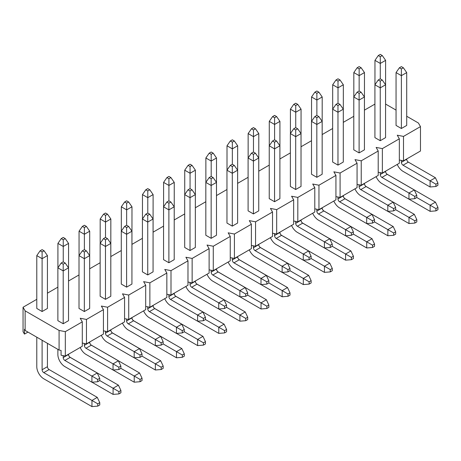 <?xml version="1.0" encoding="UTF-8"?>
<svg xmlns="http://www.w3.org/2000/svg" width="461" height="461" viewBox="0 0 461 461"><rect width="100%" height="100%" fill="white"/><g stroke="black" fill="none" stroke-linecap="round" stroke-linejoin="round"><path stroke-width="0.69" d="M435.91 184.187L435.91 186.492L437.91 185.339L437.91 183.034L435.91 184.187L430.09 180.821L435.415 177.75L408.371 162.134A2.351 1.36 60 0 1 406.706 159.252L406.706 158.964M437.91 183.034L435.415 177.75M397.238 164.433A9.883 5.705 -120 0 0 403.041 171.359L430.09 186.976L430.09 180.821L403.041 165.211A2.351 1.36 60 0 1 401.381 162.33L401.381 160.405M401.381 128.504L401.381 75.656L396.051 72.584L396.051 125.432L401.381 128.504L406.706 125.432L406.706 72.584L401.381 75.656L401.381 68.931L403.375 67.779L406.706 72.584M430.09 186.976L435.91 186.492M403.375 67.779L401.381 66.626L399.382 67.779L396.051 72.584M399.382 67.779L401.381 68.931M414.773 196.392L414.773 198.697L416.773 197.544L416.773 195.239L414.773 196.392L408.953 193.026L414.278 189.949L387.234 174.339A2.351 1.36 60 0 1 385.569 171.457L385.569 171.169M416.773 195.239L414.278 189.949M376.101 176.632A9.883 5.705 -120 0 0 381.91 183.564L408.953 199.175L408.953 193.026L381.91 177.41A2.351 1.36 60 0 1 380.244 174.529L380.244 172.61M380.244 140.709L380.244 87.861L374.92 84.784L374.92 137.632L380.244 140.709L385.569 137.632L385.569 84.784L380.244 87.861L380.244 81.136L382.238 79.984L385.569 84.784M408.953 199.175L414.773 198.697M382.238 79.984L380.244 78.831L378.245 79.984L374.92 84.784M378.245 79.984L380.244 81.136M393.642 208.591L393.642 210.896L395.636 209.743L395.636 207.438L393.642 208.591L387.816 205.231L393.141 202.154L366.097 186.544A2.351 1.36 60 0 1 364.432 183.657L364.432 183.369M395.636 207.438L393.141 202.154M354.964 188.837A9.883 5.705 -120 0 0 360.773 195.764L387.816 211.38L387.816 205.231L360.773 189.615A2.351 1.36 60 0 1 359.107 186.734L359.107 184.809M359.107 152.908L359.107 100.066L353.783 96.989L353.783 149.837L359.107 152.908L364.432 149.837L364.432 96.989L359.107 100.066L359.107 93.335L361.101 92.183L364.432 96.989M387.816 211.38L393.642 210.896M361.101 92.183L359.107 91.03L357.108 92.183L353.783 96.989M357.108 92.183L359.107 93.335M372.505 220.796L372.505 223.101L374.499 221.948L374.499 219.643L372.505 220.796L366.679 217.431L372.004 214.359L344.961 198.743A2.351 1.36 60 0 1 343.295 195.862L343.295 195.573M374.499 219.643L372.004 214.359M333.827 201.036A9.883 5.705 -120 0 0 339.636 207.969L366.679 223.579L366.679 217.431L339.636 201.82A2.351 1.36 60 0 1 337.971 198.939L337.971 197.014M337.971 165.113L337.971 112.265L332.646 109.194L332.646 162.042L337.971 165.113L343.295 162.042L343.295 109.194L337.971 112.265L337.971 105.54L339.97 104.388L343.295 109.194M366.679 223.579L372.505 223.101M339.97 104.388L337.971 103.235L335.971 104.388L332.646 109.194M335.971 104.388L337.971 105.54M351.368 233.001L351.368 235.306L353.362 234.153L353.362 231.843L351.368 233.001L345.543 229.636L350.867 226.558L323.824 210.948A2.351 1.36 60 0 1 322.158 208.067L322.158 207.778M353.362 231.843L350.867 226.558M312.691 213.241A9.883 5.705 -120 0 0 318.499 220.174L345.543 235.784L345.543 229.636L318.499 214.019A2.351 1.36 60 0 1 316.834 211.138L316.834 209.219M316.834 177.318L316.834 124.47L311.509 121.393L311.509 174.241L316.834 177.318L322.158 174.241L322.158 121.393L316.834 124.47L316.834 117.745L318.833 116.587L322.158 121.393M345.543 235.784L351.368 235.306M318.833 116.587L316.834 115.434L314.84 116.587L311.509 121.393M314.84 116.587L316.834 117.745M330.232 245.2L330.232 247.505L332.231 246.353L332.231 244.048L330.232 245.2L324.406 241.841L329.73 238.763L302.687 223.147A2.351 1.36 60 0 1 301.021 220.266L301.021 219.978M332.231 244.048L329.73 238.763M291.554 225.446A9.883 5.705 -120 0 0 297.362 232.373L324.406 247.989L324.406 241.841L297.362 226.224A2.351 1.36 60 0 1 295.697 223.343L295.697 221.418M295.697 189.517L295.697 136.669L290.372 133.598L290.372 186.446L295.697 189.517L301.021 186.446L301.021 133.598L295.697 136.669L295.697 129.944L297.697 128.792L301.021 133.598M324.406 247.989L330.232 247.505M297.697 128.792L295.697 127.639L293.703 128.792L290.372 133.598M293.703 128.792L295.697 129.944M309.095 257.405L309.095 259.71L311.094 258.558L311.094 256.253L309.095 257.405L303.269 254.04L308.599 250.968L281.55 235.352A2.351 1.36 60 0 1 279.89 232.471L279.89 232.183M311.094 256.253L308.599 250.968M270.423 237.645A9.883 5.705 -120 0 0 276.225 244.578L303.269 260.188L303.269 254.04L276.225 238.429A2.351 1.36 60 0 1 274.56 235.542L274.56 233.623M274.56 201.722L274.56 148.874L269.236 145.797L269.236 198.645L274.56 201.722L279.89 198.645L279.89 145.797L274.56 148.874L274.56 142.149L276.56 140.997L279.89 145.797M303.269 260.188L309.095 259.71M276.56 140.997L274.56 139.844L272.566 140.997L269.236 145.797M272.566 140.997L274.56 142.149M287.958 269.604L287.958 271.915L289.957 270.757L289.957 268.452L287.958 269.604L282.132 266.245L287.462 263.168L260.413 247.557A2.351 1.36 60 0 1 258.754 244.67L258.754 244.382M289.957 268.452L287.462 263.168M249.286 249.85A9.883 5.705 -120 0 0 255.089 256.777L282.132 272.393L282.132 266.245L255.089 250.628A2.351 1.36 60 0 1 253.423 247.747L253.423 245.828M253.423 213.927L253.423 161.079L248.099 158.002L248.099 210.85L253.423 213.927L258.754 210.85L258.754 158.002L253.423 161.079L253.423 154.349L255.423 153.196L258.754 158.002M282.132 272.393L287.958 271.915M255.423 153.196L253.423 152.044L251.429 153.196L248.099 158.002M251.429 153.196L253.423 154.349M266.821 281.809L266.821 284.114L268.821 282.962L268.821 280.657L266.821 281.809L261.001 278.444L266.325 275.373L239.282 259.756A2.351 1.36 60 0 1 237.617 256.875L237.617 256.587M268.821 280.657L266.325 275.373M228.149 262.055A9.883 5.705 -120 0 0 233.952 268.982L261.001 284.598L261.001 278.444L233.952 262.833A2.351 1.36 60 0 1 232.292 259.952L232.292 258.027M232.292 226.126L232.292 173.278L226.962 170.207L226.962 223.055L232.292 226.126L237.617 223.055L237.617 170.207L232.292 173.278L232.292 166.554L234.286 165.401L237.617 170.207M261.001 284.598L266.821 284.114M234.286 165.401L232.292 164.249L230.293 165.401L226.962 170.207M230.293 165.401L232.292 166.554M245.69 294.014L245.69 296.319L247.684 295.167L247.684 292.862L245.69 294.014L239.864 290.649L245.189 287.572L218.145 271.961A2.351 1.36 60 0 1 216.48 269.08L216.48 268.792M247.684 292.862L245.189 287.572M207.012 274.255A9.883 5.705 -120 0 0 212.821 281.187L239.864 296.798L239.864 290.649L212.821 275.033A2.351 1.36 60 0 1 211.155 272.151L211.155 270.232M211.155 238.331L211.155 185.483L205.831 182.406L205.831 235.254L211.155 238.331L216.48 235.254L216.48 182.406L211.155 185.483L211.155 178.759L213.149 177.606L216.48 182.406M239.864 296.798L245.69 296.319M213.149 177.606L211.155 176.454L209.156 177.606L205.831 182.406M209.156 177.606L211.155 178.759M224.553 306.213L224.553 308.518L226.547 307.366L226.547 305.061L224.553 306.213L218.727 302.854L224.052 299.777L197.008 284.166A2.351 1.36 60 0 1 195.343 281.279L195.343 280.991M226.547 305.061L224.052 299.777M185.875 286.46A9.883 5.705 -120 0 0 191.684 293.386L218.727 309.003L218.727 302.854L191.684 287.238A2.351 1.36 60 0 1 190.018 284.356L190.018 282.432M190.018 250.53L190.018 197.688L184.694 194.611L184.694 247.459L190.018 250.53L195.343 247.459L195.343 194.611L190.018 197.688L190.018 190.958L192.012 189.805L195.343 194.611M218.727 309.003L224.553 308.518M192.012 189.805L190.018 188.653L188.019 189.805L184.694 194.611M188.019 189.805L190.018 190.958M203.416 318.418L203.416 320.723L205.41 319.571L205.41 317.266L203.416 318.418L197.59 315.053L202.915 311.982L175.871 296.365A2.351 1.36 60 0 1 174.206 293.484L174.206 293.196M205.41 317.266L202.915 311.982M164.738 298.659A9.883 5.705 -120 0 0 170.547 305.591L197.59 321.202L197.59 315.053L170.547 299.443A2.351 1.36 60 0 1 168.882 296.561L168.882 294.637M168.882 262.735L168.882 209.888L163.557 206.816L163.557 259.664L168.882 262.735L174.206 259.664L174.206 206.816L168.882 209.888L168.882 203.163L170.881 202.01L174.206 206.816M197.59 321.202L203.416 320.723M170.881 202.01L168.882 200.858L166.882 202.01L163.557 206.816M166.882 202.01L168.882 203.163M182.279 330.623L182.279 332.928L184.273 331.776L184.273 329.465L182.279 330.623L176.454 327.258L181.778 324.181L154.735 308.57A2.351 1.36 60 0 1 153.069 305.689L153.069 305.401M184.273 329.465L181.778 324.181M143.602 310.864A9.883 5.705 -120 0 0 149.41 317.796L176.454 333.407L176.454 327.258L149.41 311.642A2.351 1.36 60 0 1 147.745 308.761L147.745 306.842M147.745 274.94L147.745 222.093L142.42 219.015L142.42 271.863L147.745 274.94L153.069 271.863L153.069 219.015L147.745 222.093L147.745 215.368L149.744 214.209L153.069 219.015M176.454 333.407L182.279 332.928M149.744 214.209L147.745 213.057L145.751 214.209L142.42 219.015M145.751 214.209L147.745 215.368M161.143 342.823L161.143 345.128L163.142 343.975L163.142 341.67L161.143 342.823L155.317 339.463L160.641 336.386L133.598 320.77A2.351 1.36 60 0 1 131.932 317.888L131.932 317.6M163.142 341.67L160.641 336.386M122.47 323.069A9.883 5.705 -120 0 0 128.273 329.995L155.317 345.612L155.317 339.463L128.273 323.847A2.351 1.36 60 0 1 126.608 320.965L126.608 319.041M126.608 287.14L126.608 234.292L121.283 231.22L121.283 284.068L126.608 287.14L131.932 284.068L131.932 231.22L126.608 234.292L126.608 227.567L128.607 226.414L131.932 231.22M155.317 345.612L161.143 345.128M128.607 226.414L126.608 225.262L124.614 226.414L121.283 231.22M124.614 226.414L126.608 227.567M140.006 355.028L140.006 357.333L142.005 356.18L142.005 353.875L140.006 355.028L134.18 351.662L139.51 348.591L112.461 332.975A2.351 1.36 60 0 1 110.801 330.093L110.801 329.805M142.005 353.875L139.51 348.591M101.334 335.268A9.883 5.705 -120 0 0 107.136 342.2L134.18 357.811L134.18 351.662L107.136 336.052A2.351 1.36 60 0 1 105.471 333.165L105.471 331.246M105.471 299.345L105.471 246.497L100.146 243.42L100.146 296.267L105.471 299.345L110.801 296.267L110.801 243.42L105.471 246.497L105.471 239.772L107.471 238.619L110.801 243.42M134.18 357.811L140.006 357.333M107.471 238.619L105.471 237.467L103.477 238.619L100.146 243.42M103.477 238.619L105.471 239.772M118.869 367.227L118.869 369.538L120.868 368.379L120.868 366.074L118.869 367.227L113.043 363.867L118.373 360.79L91.33 345.18A2.351 1.36 60 0 1 89.665 342.293L89.665 342.004M120.868 366.074L118.373 360.79M80.197 347.473A9.883 5.705 -120 0 0 86 354.4L113.043 370.016L113.043 363.867L86 348.251A2.351 1.36 60 0 1 84.34 345.37L84.34 343.451M84.34 311.55L84.34 258.702L79.01 255.625L79.01 308.472L84.34 311.55L89.665 308.472L89.665 255.625L84.34 258.702L84.34 251.971L86.334 250.819L89.665 255.625M113.043 370.016L118.869 369.538M86.334 250.819L84.34 249.666L82.34 250.819L79.01 255.625M82.34 250.819L84.34 251.971M97.732 379.432L97.732 381.737L99.732 380.584L99.732 378.279L97.732 379.432L91.912 376.067L97.236 372.995L70.193 357.379A2.351 1.36 60 0 1 68.528 354.497L68.528 354.209M99.732 378.279L97.236 372.995M57.873 349.357L57.873 354.497A9.883 5.705 -120 0 0 64.863 366.604L91.912 382.221L91.912 376.067L64.863 360.456A2.351 1.36 60 0 1 63.203 357.575L63.203 355.65M63.203 323.749L63.203 270.901L57.873 267.829L57.873 320.677L63.203 323.749L68.528 320.677L68.528 267.829L63.203 270.901L63.203 264.176L65.197 263.024L68.528 267.829M91.912 382.221L97.732 381.737M65.197 263.024L63.203 261.871L61.204 263.024L57.873 267.829M61.204 263.024L63.203 264.176M437.95 207.415L435.95 208.568L435.95 210.873L437.95 209.72L437.95 207.415L435.455 202.131L387.275 174.316A2.351 1.36 60 0 1 385.609 171.434L385.609 171.146M380.285 78.854L380.285 63.434L374.96 60.356L374.96 84.726M409.022 199.169L430.13 211.357L430.13 205.208L416.773 197.498M435.95 208.568L430.13 205.208L435.455 202.131M435.95 210.873L430.13 211.357M385.569 113.227L385.609 60.356L380.285 63.434L380.285 56.703L382.278 55.551L380.285 54.398L378.285 55.551L380.285 56.703M385.609 60.356L382.278 55.551M378.285 55.551L374.96 60.356M416.813 219.62L414.819 220.773L414.819 223.078L416.813 221.925L416.813 219.62L414.318 214.336L366.138 186.521A2.351 1.36 60 0 1 364.472 183.634L364.472 183.345M359.148 91.053L359.148 75.633L353.823 72.561L353.823 96.931M387.885 211.374L408.993 223.556L408.993 217.408L395.636 209.697M414.819 220.773L408.993 217.408L414.318 214.336M414.819 223.078L408.993 223.556M364.432 125.432L364.472 72.561L359.148 75.633L359.148 68.908L361.142 67.755L359.148 66.603L357.148 67.755L359.148 68.908M364.472 72.561L361.142 67.755M357.148 67.755L353.823 72.561M395.676 231.82L393.682 232.978L393.682 235.283L395.676 234.13L395.676 231.82L393.181 226.535L345.001 198.72A2.351 1.36 60 0 1 343.336 195.839L343.336 195.55M338.011 103.258L338.011 87.838L332.686 84.761L332.686 109.13M366.749 223.573L387.857 235.761L387.857 229.613L374.499 221.902M393.682 232.978L387.857 229.613L393.181 226.535M393.682 235.283L387.857 235.761M343.295 137.632L343.336 84.761L338.011 87.838L338.011 81.113L340.011 79.96L338.011 78.802L336.011 79.96L338.011 81.113M343.336 84.761L340.011 79.96M336.011 79.96L332.686 84.761M374.539 244.025L372.546 245.177L372.546 247.482L374.539 246.33L374.539 244.025L372.044 238.74L323.864 210.925A2.351 1.36 60 0 1 322.199 208.044L322.199 207.75M316.874 115.457L316.874 100.037L311.55 96.966L311.55 121.335M345.612 235.778L366.72 247.966L366.72 241.818L353.362 234.107M372.546 245.177L366.72 241.818L372.044 238.74M372.546 247.482L366.72 247.966M322.158 149.837L322.199 96.966L316.874 100.037L316.874 93.312L318.874 92.16L316.874 91.007L314.88 92.16L316.874 93.312M322.199 96.966L318.874 92.16M314.88 92.16L311.55 96.966M353.408 256.23L351.409 257.382L351.409 259.687L353.408 258.535L353.408 256.23L350.907 250.945L302.727 223.124A2.351 1.36 60 0 1 301.062 220.243L301.062 219.955M295.737 127.662L295.737 112.242L290.413 109.165L290.413 133.54M324.475 247.983L345.583 260.165L345.583 254.017L332.231 246.307M351.409 257.382L345.583 254.017L350.907 250.945M351.409 259.687L345.583 260.165M301.021 162.042L301.062 109.165L295.737 112.242L295.737 105.517L297.737 104.365L295.737 103.212L293.743 104.365L295.737 105.517M301.062 109.165L297.737 104.365M293.743 104.365L290.413 109.165M332.272 268.429L330.272 269.581L330.272 271.892L332.272 270.734L332.272 268.429L329.771 263.145L281.59 235.329A2.351 1.36 60 0 1 279.931 232.448L279.931 232.16M274.6 139.867L274.6 124.447L269.276 121.37L269.276 145.739M303.344 260.183L324.446 272.37L324.446 266.222L311.094 258.512M330.272 269.581L324.446 266.222L329.771 263.145M330.272 271.892L324.446 272.37M279.89 174.241L279.931 121.37L274.6 124.447L274.6 117.716L276.6 116.564L274.6 115.411L272.607 116.564L274.6 117.716M279.931 121.37L276.6 116.564M272.607 116.564L269.276 121.37M311.135 280.634L309.135 281.786L309.135 284.091L311.135 282.939L311.135 280.634L308.64 275.35L260.459 247.534A2.351 1.36 60 0 1 258.794 244.647L258.794 244.359M253.469 152.067L253.469 136.646L248.139 133.575L248.139 157.944M282.207 272.388L303.309 284.575L303.309 278.421L289.957 270.711M309.135 281.786L303.309 278.421L308.64 275.35M309.135 284.091L303.309 284.575M258.754 186.446L258.794 133.575L253.469 136.646L253.469 129.921L255.463 128.769L253.469 127.616L251.47 128.769L253.469 129.921M258.794 133.575L255.463 128.769M251.47 128.769L248.139 133.575M289.998 292.839L287.998 293.991L287.998 296.296L289.998 295.144L289.998 292.839L287.503 287.549L239.322 259.733A2.351 1.36 60 0 1 237.657 256.852L237.657 256.564M232.332 164.272L232.332 148.851L227.008 145.774L227.008 170.144M261.07 284.593L282.178 296.775L282.178 290.626L268.821 282.916M287.998 293.991L282.178 290.626L287.503 287.549M287.998 296.296L282.178 296.775M237.617 198.645L237.657 145.774L232.332 148.851L232.332 142.126L234.326 140.974L232.332 139.821L230.333 140.974L232.332 142.126M237.657 145.774L234.326 140.974M230.333 140.974L227.008 145.774M268.861 305.038L266.861 306.19L266.861 308.495L268.861 307.343L268.861 305.038L266.366 299.754L218.186 271.938A2.351 1.36 60 0 1 216.52 269.057L216.52 268.769M211.196 176.477L211.196 161.056L205.871 157.979L205.871 182.349M239.933 296.792L261.041 308.979L261.041 302.831L247.684 295.121M266.861 306.19L261.041 302.831L266.366 299.754M266.861 308.495L261.041 308.979M216.48 210.85L216.52 157.979L211.196 161.056L211.196 154.326L213.189 153.173L211.196 152.021L209.196 153.173L211.196 154.326M216.52 157.979L213.189 153.173M209.196 153.173L205.871 157.979M247.724 317.243L245.73 318.395L245.73 320.7L247.724 319.548L247.724 317.243L245.229 311.959L197.049 284.143A2.351 1.36 60 0 1 195.383 281.256L195.383 280.968M190.059 188.676L190.059 173.255L184.734 170.184L184.734 194.554M218.796 308.997L239.904 321.179L239.904 315.03L226.547 307.32M245.73 318.395L239.904 315.03L245.229 311.959M245.73 320.7L239.904 321.179M195.343 223.055L195.383 170.184L190.059 173.255L190.059 166.53L192.058 165.378L190.059 164.225L188.059 165.378L190.059 166.53M195.383 170.184L192.058 165.378M188.059 165.378L184.734 170.184M226.587 329.442L224.593 330.6L224.593 332.905L226.587 331.753L226.587 329.442L224.092 324.158L175.912 296.342A2.351 1.36 60 0 1 174.246 293.461L174.246 293.173M168.922 200.881L168.922 185.46L163.597 182.383L163.597 206.753M197.66 321.196L218.768 333.384L218.768 327.235L205.41 319.525M224.593 330.6L218.768 327.235L224.092 324.158M224.593 332.905L218.768 333.384M174.206 235.254L174.246 182.383L168.922 185.46L168.922 178.735L170.922 177.583L168.922 176.425L166.928 177.583L168.922 178.735M174.246 182.383L170.922 177.583M166.928 177.583L163.597 182.383M205.45 341.647L203.457 342.8L203.457 345.105L205.45 343.952L205.45 341.647L202.955 336.363L154.775 308.547A2.351 1.36 60 0 1 153.11 305.666L153.11 305.372M147.785 213.08L147.785 197.66L142.461 194.588L142.461 218.958M176.523 333.401L197.631 345.589L197.631 339.44L184.273 331.73M203.457 342.8L197.631 339.44L202.955 336.363M203.457 345.105L197.631 345.589M153.069 247.459L153.11 194.588L147.785 197.66L147.785 190.935L149.785 189.782L147.785 188.63L145.791 189.782L147.785 190.935M153.11 194.588L149.785 189.782M145.791 189.782L142.461 194.588M184.319 353.852L182.32 355.005L182.32 357.31L184.319 356.157L184.319 353.852L181.818 348.568L133.638 320.747A2.351 1.36 60 0 1 131.979 317.865L131.979 317.577M126.648 225.285L126.648 209.864L121.324 206.787L121.324 231.163M155.386 345.606L176.494 357.788L176.494 351.639L163.142 343.929M182.32 355.005L176.494 351.639L181.818 348.568M182.32 357.31L176.494 357.788M131.932 259.664L131.979 206.787L126.648 209.864L126.648 203.14L128.648 201.987L126.648 200.835L124.654 201.987L126.648 203.14M131.979 206.787L128.648 201.987M124.654 201.987L121.324 206.787M163.182 366.051L161.183 367.204L161.183 369.515L163.182 368.356L163.182 366.051L160.682 360.767L112.501 332.951A2.351 1.36 60 0 1 110.842 330.07L110.842 329.782M105.511 237.49L105.511 222.069L100.187 218.992L100.187 243.362M134.255 357.805L155.357 369.993L155.357 363.844L142.005 356.134M161.183 367.204L155.357 363.844L160.682 360.767M161.183 369.515L155.357 369.993M110.801 271.863L110.842 218.992L105.511 222.069L105.511 215.339L107.511 214.186L105.511 213.034L103.518 214.186L105.511 215.339M110.842 218.992L107.511 214.186M103.518 214.186L100.187 218.992M142.046 378.256L140.046 379.409L140.046 381.714L142.046 380.561L142.046 378.256L139.55 372.972L91.37 345.156A2.351 1.36 60 0 1 89.705 342.269L89.705 341.981M84.38 249.689L84.38 234.269L79.05 231.197L79.05 255.567M113.118 370.01L134.22 382.198L134.22 376.043L120.868 368.333M140.046 379.409L134.22 376.043L139.55 372.972M140.046 381.714L134.22 382.198M89.665 284.068L89.705 231.197L84.38 234.269L84.38 227.544L86.374 226.391L84.38 225.239L82.381 226.391L84.38 227.544M89.705 231.197L86.374 226.391M82.381 226.391L79.05 231.197M120.909 390.461L118.909 391.614L118.909 393.919L120.909 392.766L120.909 390.461L118.414 385.171L70.233 357.356A2.351 1.36 60 0 1 68.568 354.474L68.568 354.186M63.243 261.894L63.243 246.474L57.919 243.396L57.919 267.772M91.981 382.215L113.089 394.397L113.089 388.248L99.732 380.538M118.909 391.614L113.089 388.248L118.414 385.171M118.909 393.919L113.089 394.397M68.528 296.267L68.568 243.396L63.243 246.474L63.243 239.749L65.237 238.596L63.243 237.444L61.244 238.596L63.243 239.749M68.568 243.396L65.237 238.596M61.244 238.596L57.919 243.396M99.772 402.66L97.778 403.813L97.778 406.118L99.772 404.965L99.772 402.66L97.277 397.376L49.097 369.561A2.351 1.36 60 0 1 47.431 366.679L47.431 343.33M36.782 337.181L36.782 366.679A9.883 5.705 -120 0 0 43.772 378.786L91.952 406.602L91.952 400.453L43.772 372.632A2.351 1.36 60 0 1 42.107 369.751L42.107 340.253M42.107 311.527L42.107 258.679L36.782 255.601L36.782 308.449L42.107 311.527L47.431 308.449L47.431 255.601L42.107 258.679L42.107 251.948L44.1 250.796L42.107 249.643L40.107 250.796L42.107 251.948M97.778 403.813L91.952 400.453L97.277 397.376M97.778 406.118L91.952 406.602M47.431 255.601L44.1 250.796M40.107 250.796L36.782 255.601M406.706 116.253L418.392 123.006L420.478 126.608L403.502 136.41L397.261 135.206L399.341 138.813L382.365 148.609L376.124 147.411L378.204 151.012L361.228 160.814L354.987 159.615L357.068 163.217L340.091 173.019L333.85 171.815L335.931 175.416L318.954 185.218L312.714 184.02L314.794 187.621L297.818 197.423L291.577 196.219L293.657 199.826L276.681 209.628L270.44 208.424L272.52 212.025L255.55 221.827L249.309 220.629L251.389 224.23L234.413 234.032L228.172 232.828L230.252 236.435L213.276 246.232L207.035 245.033L209.115 248.635L192.139 258.437L185.898 257.238L187.979 260.84L171.002 270.642L164.761 269.437L166.842 273.039L149.865 282.841L143.625 281.642L145.705 285.244L128.728 295.046L122.488 293.841L124.568 297.449L107.592 307.251L101.351 306.046L103.431 309.648L86.461 319.45L80.22 318.251L82.3 321.853L65.324 331.655L59.083 330.451L25.13 310.852L23.05 307.251L36.782 299.322M385.609 104.077L396.051 110.104M374.92 104.1L364.472 110.127M353.783 116.305L343.336 122.332M332.646 128.504L322.199 134.537M311.509 140.709L301.062 146.736M290.372 152.908L279.931 158.941M269.236 165.113L258.794 171.14M248.099 177.318L237.657 183.345M226.962 189.517L216.52 195.55M205.831 201.722L195.383 207.75M184.694 213.927L174.246 219.955M163.557 226.126L153.11 232.16M142.42 238.331L131.979 244.359M121.283 250.53L110.842 256.564M100.146 262.735L89.705 268.763M79.01 274.94L68.568 280.968M57.873 287.14L47.431 293.173M65.324 331.655L65.324 356.059L61.077 355.241L61.077 350.441L59.083 350.055L59.083 330.451M23.05 307.251L23.05 331.655L24.462 334.104L24.462 329.298L25.13 330.451L59.083 350.055M25.13 330.451L25.13 310.852M399.341 160.013L403.502 160.814L420.478 151.012L420.478 126.608M65.324 356.059L82.3 346.257L82.3 321.853M82.3 343.059L86.461 343.854L86.461 319.45M86.461 343.854L103.431 334.058L103.431 309.648M403.502 160.814L403.502 136.41M399.341 138.813L399.341 163.217L382.365 173.019L382.365 148.609M378.204 172.218L382.365 173.019M378.204 151.012L378.204 175.422L361.228 185.218L361.228 160.814M357.068 184.417L361.228 185.218M357.068 163.217L357.068 187.621L340.091 197.423L340.091 173.019M335.931 196.622L340.091 197.423M335.931 175.416L335.931 199.826L318.954 209.628L318.954 185.218M314.794 208.827L318.954 209.628M314.794 187.621L314.794 212.025L297.818 221.827L297.818 197.423M293.657 221.026L297.818 221.827M293.657 199.826L293.657 224.23L276.681 234.032L276.681 209.628M272.52 233.231L276.681 234.032M272.52 212.025L272.52 236.435L255.55 246.232L255.55 221.827M251.389 245.436L255.55 246.232M251.389 224.23L251.389 248.635L234.413 258.437L234.413 234.032M230.252 257.636L234.413 258.437M230.252 236.435L230.252 260.84L213.276 270.642L213.276 246.232M209.115 269.841L213.276 270.642M209.115 248.635L209.115 273.045L192.139 282.841L192.139 258.437M187.979 282.04L192.139 282.841M187.979 260.84L187.979 285.244L171.002 295.046L171.002 270.642M166.842 294.245L171.002 295.046M166.842 273.039L166.842 297.449L149.865 307.251L149.865 282.841M145.705 306.45L149.865 307.251M145.705 285.244L145.705 309.648L128.728 319.45L128.728 295.046M124.568 318.649L128.728 319.45M124.568 297.449L124.568 321.853L107.592 331.655L107.592 307.251M103.431 330.854L107.592 331.655M27.96 332.087L24.462 334.104M403.041 165.211L408.371 162.134M401.381 162.33L406.706 159.252M381.91 177.41L387.275 174.316M380.244 174.529L385.609 171.434M360.773 189.615L366.138 186.521M359.107 186.734L364.472 183.634M339.636 201.82L345.001 198.72M337.971 198.939L343.336 195.839M318.499 214.019L323.864 210.925M316.834 211.138L322.199 208.044M297.362 226.224L302.727 223.124M295.697 223.343L301.062 220.243M276.225 238.429L281.59 235.329M274.56 235.542L279.931 232.448M255.089 250.628L260.459 247.534M253.423 247.747L258.794 244.647M233.952 262.833L239.322 259.733M232.292 259.952L237.657 256.852M212.821 275.033L218.186 271.938M211.155 272.151L216.52 269.057M191.684 287.238L197.049 284.143M190.018 284.356L195.383 281.256M170.547 299.443L175.912 296.342M168.882 296.561L174.246 293.461M149.41 311.642L154.775 308.547M147.745 308.761L153.11 305.666M128.273 323.847L133.638 320.747M126.608 320.965L131.979 317.865M107.136 336.052L112.501 332.951M105.471 333.165L110.842 330.07M86 348.251L91.37 345.156M84.34 345.37L89.705 342.269M64.863 360.456L70.233 357.356M63.203 357.575L68.568 354.474M43.772 372.632L49.097 369.561M42.107 369.751L47.431 366.679"/></g></svg>
